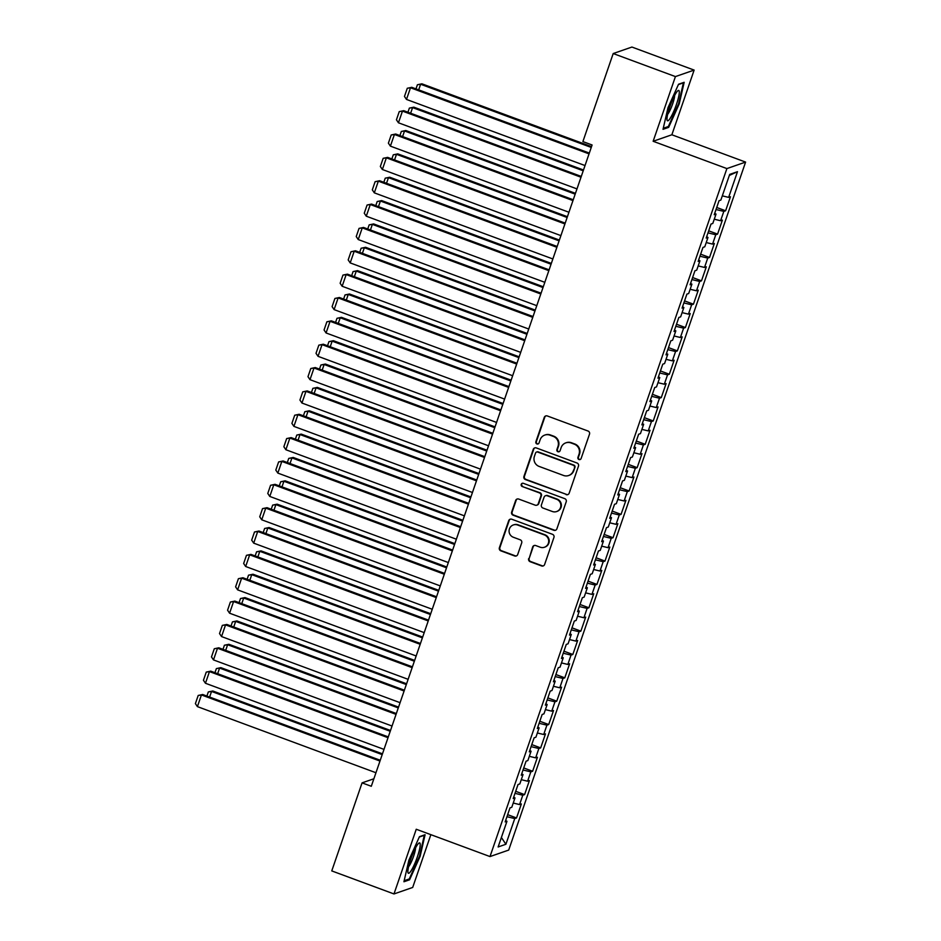 <?xml version="1.0" encoding="UTF-8"?>
<svg xmlns="http://www.w3.org/2000/svg" width="941" height="941" viewBox="0 0 941 941"><rect width="100%" height="100%" fill="white"/><g stroke="black" fill="none" stroke-linecap="round" stroke-linejoin="round"><path stroke-width="1.41" d="M578.974 459.537A1.717 1.67 -109.1 0 0 581.115 458.514L589.501 434.166A2.447 2.388 -109.1 0 0 588.019 431.025L547.309 415.957A2.447 2.388 -109.1 0 0 544.263 417.404L535.876 441.764A1.717 1.67 -109.1 0 0 538.017 443.964A1.717 1.67 -109.1 0 0 539.04 442.94L540.122 439.788A7.834 7.646 -109.1 0 1 549.885 435.13L553.284 436.389A7.834 7.646 -109.1 0 1 557.989 446.399L556.907 449.551A1.717 1.67 -109.1 0 0 559.048 451.762A1.717 1.67 -109.1 0 0 560.071 450.727L561.154 447.575A7.834 7.646 -109.1 0 1 570.928 442.917L574.316 444.176A7.834 7.646 -109.1 0 1 579.033 454.185L577.939 457.338A1.717 1.67 -109.1 0 0 578.974 459.537M565.835 442.858L566.341 442.682A7.834 7.646 -109.1 0 1 571.434 442.74L574.822 443.999A7.834 7.646 -109.1 0 1 579.538 454.021L578.444 457.173A1.717 1.67 -109.1 0 0 580.338 459.443M545.98 415.863A2.447 2.388 -109.1 0 0 544.768 417.228L536.382 441.588A1.717 1.67 -109.1 0 0 538.264 443.858M544.792 435.071L545.298 434.895A7.834 7.646 -109.1 0 1 550.391 434.954L553.79 436.212A7.834 7.646 -109.1 0 1 558.495 446.222L557.413 449.375A1.717 1.67 -109.1 0 0 559.295 451.645M528.677 558.566A2.447 2.388 -109.1 0 0 530.148 561.706L541.569 565.929A2.447 2.388 -109.1 0 0 544.627 564.482L553.943 537.429A2.447 2.388 -109.1 0 0 552.461 534.3L511.751 519.22A2.447 2.388 -109.1 0 0 508.705 520.679L499.389 547.721A2.447 2.388 -109.1 0 0 500.859 550.85L514.656 555.966A2.447 2.388 -109.1 0 0 517.703 554.508L521.69 542.933A2.447 2.388 -109.1 0 0 520.22 539.805L513.374 537.264A6.54 6.387 -109.1 0 1 513.339 524.949A6.54 6.387 -109.1 0 1 517.597 525.007L544.404 534.935A6.54 6.387 -109.1 0 1 544.439 547.25A6.54 6.387 -109.1 0 1 540.181 547.192L535.711 545.545A2.447 2.388 -109.1 0 0 532.665 546.992L529.183 558.401A2.447 2.388 -109.1 0 0 530.653 561.53L542.075 565.753A2.447 2.388 -109.1 0 0 543.416 565.847M371.295 786.276L592.101 144.996L582.891 141.585L613.203 53.543L675.426 76.586L653.148 141.279L726.887 168.58L490.002 856.569L416.251 829.256L393.985 893.95L331.761 870.907L362.073 782.865L371.295 786.276M566.117 494.637A2.447 2.388 -109.1 0 0 569.176 493.19L578.492 466.136A2.447 2.388 -109.1 0 0 577.009 463.007L536.299 447.928A2.447 2.388 -109.1 0 0 533.241 449.386L523.937 476.428A2.447 2.388 -109.1 0 0 525.407 479.569L566.623 494.46A2.447 2.388 -109.1 0 0 567.964 494.554M566.211 501.788L556.896 528.83A2.447 2.388 -109.1 0 1 553.849 530.289L513.127 515.209A2.447 2.388 -109.1 0 1 511.657 512.08L515.644 500.506A2.447 2.388 -109.1 0 1 518.691 499.048L535.206 505.164A2.447 2.388 -109.1 0 0 538.264 503.706L540.899 496.025A2.447 2.388 -109.1 0 0 539.428 492.896L522.243 486.532A1.717 1.67 -109.1 0 1 522.231 483.309A1.717 1.67 -109.1 0 1 523.349 483.321L564.741 498.648A2.447 2.388 -109.1 0 1 566.211 501.788M726.887 168.58L745.601 162.087L508.705 850.076L490.002 856.569M716.724 207.479L725.617 210.772L730.439 196.751L728.64 197.375L737.485 171.685L729.698 174.391L720.853 200.08L719.053 200.704L714.231 214.713L716.03 214.089L712.808 223.44L711.02 224.064L706.197 238.073L707.985 237.45L704.774 246.789L702.974 247.412L698.151 261.422L699.951 260.798L696.728 270.138L694.94 270.761L690.106 284.782L691.906 284.158L688.694 293.498L686.895 294.121L682.072 308.13L683.86 307.507L680.649 316.846L678.849 317.47L674.027 331.479L675.826 330.856L672.603 340.207L670.815 340.83L665.993 354.839L667.781 354.216L664.569 363.555L662.77 364.179L657.947 378.188L659.747 377.564L656.524 386.904L654.724 387.527L649.902 401.548L651.701 400.925L648.478 410.264L646.69 410.888L641.868 424.897L643.656 424.273L640.445 433.613L638.645 434.236L633.822 448.245L635.622 447.622L632.399 456.973L630.611 457.597L625.777 471.606L627.576 470.982L624.365 480.322L622.566 480.945L617.743 494.954L619.531 494.331L616.32 503.67L614.52 504.294L609.697 518.315L611.497 517.691L608.274 527.031L606.486 527.654L601.652 541.663L603.452 541.04L600.24 550.379L598.441 551.003L593.618 565.012L595.406 564.388L592.195 573.739L590.395 574.363L585.573 588.372L587.372 587.749L584.149 597.088L582.361 597.711L577.539 611.721L579.327 611.097L576.115 620.437L574.316 621.06L569.493 635.081L571.293 634.457L568.07 643.797L566.282 644.42L561.448 658.429L563.247 657.806L560.036 667.145L558.236 667.769L553.414 681.778L555.202 681.155L551.991 690.506L550.191 691.129L545.368 705.138L547.168 704.515L543.945 713.854L542.157 714.478L537.323 728.487L539.122 727.863L535.911 737.203L534.112 737.826L529.289 751.847L531.077 751.224L527.866 760.563L526.066 761.187L521.243 775.196L523.043 774.572L519.82 783.912L518.032 784.535L513.21 798.544L514.998 797.921L511.786 807.272L509.987 807.896L505.164 821.905L506.964 821.281L505.635 820.528M725.617 210.772L723.817 211.396L720.594 220.735L714.266 219.206M708.691 230.827L717.571 234.121L722.394 220.112L720.594 220.735M717.571 234.121L715.772 234.744L712.56 244.084L706.232 242.555M700.645 254.188L709.526 257.469L714.348 243.46L712.56 244.084M709.526 257.469L707.738 258.093L704.515 267.444L698.187 265.915M692.6 277.536L701.492 280.83L706.315 266.821L704.515 267.444M701.492 280.83L699.692 281.453L696.481 290.793L690.141 289.263M684.566 300.897L693.446 304.178L698.269 290.169L696.481 290.793M693.446 304.178L691.647 304.802L688.436 314.141L682.107 312.624M676.52 324.245L685.401 327.539L690.235 313.518L688.436 314.141M685.401 327.539L683.613 328.162L680.39 337.501L674.062 335.972M668.475 347.594L677.367 350.887L682.19 336.878L680.39 337.501M677.367 350.887L675.567 351.511L672.356 360.85L666.028 359.321M660.441 370.954L669.322 374.236L674.144 360.227L672.356 360.85M669.322 374.236L667.534 374.859L664.311 384.21L657.982 382.681M652.395 394.303L661.276 397.596L666.11 383.587L664.311 384.21M661.276 397.596L659.488 398.219L656.265 407.559L649.937 406.03M644.362 417.663L653.242 420.945L658.065 406.935L656.265 407.559M653.242 420.945L651.443 421.568L648.231 430.907L641.903 429.39M636.316 441.011L645.197 444.305L650.019 430.284L648.231 430.907M645.197 444.305L643.409 444.928L640.186 454.268L633.858 452.739M628.27 464.36L637.163 467.653L641.985 453.644L640.186 454.268M637.163 467.653L635.363 468.277L632.152 477.616L625.812 476.087M620.237 487.72L629.117 491.002L633.94 476.993L632.152 477.616M629.117 491.002L627.318 491.625L624.106 500.977L617.778 499.448M612.191 511.069L621.072 514.362L625.906 500.353L624.106 500.977M621.072 514.362L619.284 514.986L616.061 524.325L609.733 522.796M604.146 534.429L613.038 537.711L617.861 523.702L616.061 524.325M613.038 537.711L611.238 538.334L608.027 547.674L601.687 546.156M596.112 557.778L604.992 561.071L609.815 547.05L608.027 547.674M604.992 561.071L603.193 561.695L599.982 571.034L593.653 569.505M588.066 581.126L596.947 584.42L601.781 570.411L599.982 571.034M596.947 584.42L595.159 585.043L591.936 594.383L585.608 592.854M580.032 604.487L588.913 607.768L593.736 593.759L591.936 594.383M588.913 607.768L587.113 608.392L583.902 617.743L577.574 616.214M571.987 627.835L580.868 631.129L585.69 617.12L583.902 617.743M580.868 631.129L579.08 631.752L575.857 641.092L569.528 639.562M563.941 651.196L572.834 654.477L577.656 640.468L575.857 641.092M572.834 654.477L571.034 655.101L567.823 664.44L561.483 662.923M555.908 674.544L564.788 677.838L569.611 663.817L567.823 664.44M564.788 677.838L562.989 678.461L559.777 687.8L553.449 686.271M547.862 697.893L556.743 701.186L561.577 687.177L559.777 687.8M556.743 701.186L554.955 701.81L551.732 711.149L545.404 709.62M539.816 721.253L548.709 724.535L553.531 710.526L551.732 711.149M548.709 724.535L546.909 725.158L543.698 734.509L537.358 732.98M531.783 744.602L540.663 747.895L545.486 733.886L543.698 734.509M540.663 747.895L538.864 748.518L535.652 757.858L529.324 756.329M523.737 767.962L532.618 771.244L537.452 757.234L535.652 757.858M532.618 771.244L530.83 771.867L527.607 781.206L521.279 779.689M515.692 791.31L524.584 794.604L529.407 780.583L527.607 781.206M524.584 794.604L522.784 795.227L519.573 804.567L513.245 803.038M507.658 814.659L516.538 817.952L521.361 803.943L519.573 804.567M516.538 817.952L514.751 818.576L505.905 844.265L498.118 846.971L506.964 821.281M514.998 797.921L513.68 797.168M514.751 818.576L506.952 816.694M505.905 844.265L501.377 837.478M523.043 774.572L521.726 773.82M522.784 795.227L514.998 793.345M531.077 751.224L529.759 750.459M530.83 771.867L523.043 769.997M539.122 727.863L537.805 727.111M538.864 748.518L531.077 746.636M547.168 704.515L545.839 703.762M546.909 725.158L539.122 723.288M555.202 681.155L553.884 680.402M554.955 701.81L547.156 699.928M563.247 657.806L561.93 657.053M562.989 678.461L555.202 676.579M571.293 634.457L569.964 633.693M571.034 655.101L563.247 653.23M579.327 611.097L578.009 610.344M579.08 631.752L571.281 629.87M587.372 587.749L586.055 586.996M587.113 608.392L579.327 606.522M595.406 564.388L594.089 563.635M595.159 585.043L587.372 583.161M603.452 541.04L602.134 540.287M603.193 561.695L595.406 559.813M611.497 517.691L610.168 516.927M611.238 538.334L603.452 536.464M619.531 494.331L618.213 493.578M619.284 514.986L611.485 513.104M627.576 470.982L626.259 470.229M627.318 491.625L619.531 489.755M635.622 447.622L634.293 446.869M635.363 468.277L627.576 466.395M643.656 424.273L642.338 423.521M643.409 444.928L635.61 443.046M651.701 400.925L650.384 400.16M651.443 421.568L643.656 419.686M659.747 377.564L658.418 376.812M659.488 398.219L651.701 396.337M667.781 354.216L666.463 353.463M667.534 374.859L659.735 372.989M675.826 330.856L674.497 330.103M675.567 351.511L667.781 349.629M683.86 307.507L682.543 306.754M683.613 328.162L675.826 326.28M691.906 284.158L690.588 283.394M691.647 304.802L683.86 302.92M699.951 260.798L698.622 260.045M699.692 281.453L691.906 279.571M707.985 237.45L706.667 236.697M707.738 258.093L699.939 256.223M716.03 214.089L714.713 213.336M715.772 234.744L707.985 232.862M723.817 211.396L716.03 209.514M373.883 778.772L362.073 782.865M393.985 893.95L412.687 887.457L430.86 834.667M653.148 141.279L671.862 134.775L694.129 70.093L675.426 76.586M694.129 70.093L631.917 47.05L613.203 53.543M671.862 134.775L745.601 162.087M737.485 171.685L729.346 175.426M728.64 197.375L722.312 195.857M668.663 127.353L679.237 103.839L684.178 82.29L678.543 84.243L667.969 107.756L663.029 129.317L668.663 127.353L667.334 126.87M425.085 834.726L419.451 836.678L408.876 860.203L403.936 881.752L409.57 879.8L420.145 856.286L425.085 834.726M534.959 447.834A2.447 2.388 -109.1 0 0 533.747 449.21L524.443 476.264A2.447 2.388 -109.1 0 0 525.913 479.392L566.623 494.46M574.445 467.489A1.717 1.67 -109.1 0 0 573.422 465.301L537.676 452.056A1.717 1.67 -109.1 0 0 535.547 453.08L534.406 456.397A7.834 7.646 -109.1 0 0 539.111 466.418L563.541 475.464A7.834 7.646 -109.1 0 0 573.304 470.806L574.951 467.312A1.717 1.67 -109.1 0 0 573.928 465.125L573.422 465.301M536.57 452.045L537.076 451.868A1.717 1.67 -109.1 0 1 538.181 451.88L573.928 465.125M568.635 475.523L569.14 475.346A7.834 7.646 -109.1 0 0 573.81 470.629L573.304 470.806M574.951 467.312L573.81 470.629M517.362 498.953A2.447 2.388 -109.1 0 0 516.15 500.33L512.163 511.904A2.447 2.388 -109.1 0 0 513.633 515.033L554.355 530.112A2.447 2.388 -109.1 0 0 555.684 530.206M536.805 505.176L537.311 505.011A2.447 2.388 -109.1 0 0 538.77 503.529L541.404 495.848A2.447 2.388 -109.1 0 0 539.934 492.719L522.243 486.532M522.49 483.239A1.717 1.67 -109.1 0 0 522.749 486.356M552.343 511.504A6.54 6.387 -109.1 0 0 560.86 505.458A6.54 6.387 -109.1 0 0 556.566 499.248L547.121 495.742A2.447 2.388 -109.1 0 0 544.074 497.201L541.428 504.882A2.447 2.388 -109.1 0 0 542.898 508.011L552.343 511.504M556.601 511.563L557.107 511.386A6.54 6.387 -109.1 0 0 557.072 499.071L556.566 499.248M545.533 495.731L546.039 495.554A2.447 2.388 -109.1 0 1 547.627 495.566L557.072 499.071M534.382 545.451A2.447 2.388 -109.1 0 0 533.171 546.815L529.183 558.401M544.439 547.25L544.945 547.074A6.54 6.387 -109.1 0 0 544.91 534.759L544.404 534.935M513.339 524.949L513.845 524.784A6.54 6.387 -109.1 0 1 518.103 524.831L544.91 534.759M510.422 519.126A2.447 2.388 -109.1 0 0 509.21 520.502L499.894 547.544A2.447 2.388 -109.1 0 0 501.365 550.673L515.162 555.79A2.447 2.388 -109.1 0 0 516.491 555.884M678.626 103.616L679.237 103.839M419.533 856.063L420.145 856.286M408.253 879.306L409.57 879.8M591.536 146.631L421.886 83.808L420.615 84.243L591.266 147.443M415.981 88.877L417.392 84.761L420.615 84.243L418.674 89.877M417.392 84.761L421.886 83.808M585.031 165.557L406.488 99.428L410.499 87.76L411.77 87.313L407.288 88.266L410.499 87.76L589.054 153.877M589.325 153.077L411.77 87.313M406.488 99.428L404.465 96.441L407.288 88.266M583.502 169.992L413.84 107.156L412.581 107.603L583.22 170.791M407.935 112.226L409.359 108.109L412.581 107.603L410.641 113.226M409.359 108.109L413.84 107.156M575.457 193.34L405.794 130.517L404.536 130.952L575.186 194.152M399.901 135.586L401.313 131.469L404.536 130.952L402.595 136.586M401.313 131.469L405.794 130.517M576.986 188.906L398.443 122.789L402.466 111.109L403.724 110.673L399.243 111.626L402.466 111.109L581.009 177.226M581.279 176.426L403.724 110.673M398.443 122.789L396.432 119.789L399.243 111.626M568.94 212.254L390.397 146.137L394.42 134.469L395.69 134.022L391.197 134.975L394.42 134.469L572.963 200.586M573.245 199.774L395.69 134.022M390.397 146.137L388.386 143.15L391.197 134.975M670.251 118.201A16.197 2.717 110.3 0 0 677.99 99.452A16.197 2.717 110.3 0 0 677.767 90.83A16.197 2.717 110.3 0 0 676.026 93.053A16.197 2.717 110.3 0 0 669.627 107.439A16.197 2.717 110.3 0 0 667.016 119.872A16.197 2.717 110.3 0 0 670.251 118.201M667.651 114.32A11.092 1.858 110.3 0 0 668.439 113.226A11.092 1.858 110.3 0 0 674.638 95.464M678.39 84.584L683.389 82.843L678.602 103.733L668.345 126.517L663.264 128.282M411.17 870.648A16.197 2.717 110.3 0 0 418.91 851.899A16.197 2.717 110.3 0 0 418.686 843.277A16.197 2.717 110.3 0 0 416.934 845.5A16.197 2.717 110.3 0 0 410.535 859.886A16.197 2.717 110.3 0 0 407.924 872.319A16.197 2.717 110.3 0 0 411.17 870.648M408.57 866.767A11.092 1.858 110.3 0 0 409.347 865.673A11.092 1.858 110.3 0 0 415.557 847.9M419.298 837.019L424.297 835.29L419.51 856.181L409.264 878.965L404.171 880.729M567.423 216.701L397.761 153.865L396.49 154.312L567.141 217.5M391.856 158.935L393.279 154.818L396.49 154.312L394.55 159.935M393.279 154.818L397.761 153.865M559.377 240.049L389.715 177.226L388.457 177.661L559.095 240.849M383.81 182.295L385.234 178.167L388.457 177.661L386.516 183.295M385.234 178.167L389.715 177.226M560.907 235.615L382.364 169.498L386.375 157.817L387.645 157.382L383.163 158.323L386.375 157.817L564.929 223.934M565.2 223.135L387.645 157.382M382.364 169.498L380.34 166.498L383.163 158.323M552.861 258.963L374.318 192.846L378.341 181.166L379.599 180.731L375.118 181.684L378.341 181.166L556.884 247.295M557.166 246.483L379.599 180.731M374.318 192.846L372.307 189.859L375.118 181.684M551.332 263.398L381.67 200.574L380.411 201.009L551.061 264.209M375.777 205.644L377.188 201.527L380.411 201.009L378.47 206.644M377.188 201.527L381.67 200.574M544.827 282.324L366.272 216.195L370.295 204.526L371.566 204.079L367.084 205.032L370.295 204.526L548.838 270.643M549.121 269.844L371.566 204.079M366.272 216.195L364.261 213.207L367.084 205.032M543.298 286.758L373.636 223.923L372.365 224.37L543.016 287.558M367.731 228.992L369.154 224.875L372.365 224.37L370.436 229.992M369.154 224.875L373.636 223.923M536.782 305.672L358.239 239.555L362.261 227.875L363.52 227.44L359.039 228.392L362.261 227.875L540.804 293.992M541.075 293.192L363.52 227.44M358.239 239.555L356.227 236.556L359.039 228.392M535.253 310.107L365.59 247.283L364.332 247.718L534.97 310.918M359.685 252.353L361.109 248.236L364.332 247.718L362.391 253.352M361.109 248.236L365.59 247.283M528.736 329.021L350.193 262.904L354.216 251.235L355.475 250.788L350.993 251.741L354.216 251.235L532.759 317.352M533.041 316.541L355.475 250.788M350.193 262.904L348.182 259.916L350.993 251.741M527.207 333.467L357.556 270.632L356.286 271.079L526.936 334.267M351.652 275.701L353.063 271.584L356.286 271.079L354.345 276.701M353.063 271.584L357.556 270.632M520.702 352.381L342.159 286.264L346.17 274.584L347.441 274.149L342.959 275.09L346.17 274.584L524.713 340.701M524.996 339.901L347.441 274.149M342.159 286.264L340.136 283.265L342.959 275.09M519.173 356.815L349.511 293.992L348.241 294.427L518.891 357.615M343.606 299.062L345.029 294.933L348.241 294.427L346.312 300.061M345.029 294.933L349.511 293.992M512.657 375.73L334.114 309.613L338.137 297.932L339.395 297.497L334.914 298.45L338.137 297.932L516.68 364.061M516.95 363.25L339.395 297.497M334.114 309.613L332.102 306.625L334.914 298.45M511.128 380.164L341.465 317.34L340.207 317.776L510.857 380.976M335.572 322.41L336.984 318.293L340.207 317.776L338.266 323.41M336.984 318.293L341.465 317.34M504.611 399.09L326.068 332.961L330.091 321.293L331.361 320.846L326.868 321.798L330.091 321.293L508.634 387.41M508.916 386.61L331.361 320.846M326.068 332.961L324.057 329.973L326.868 321.798M503.094 403.524L333.432 340.689L332.161 341.136L502.812 404.324M327.527 345.759L328.95 341.642L332.161 341.136L330.22 346.759M328.95 341.642L333.432 340.689M496.577 422.438L318.034 356.321L322.045 344.641L323.316 344.206L318.834 345.159L322.045 344.641L500.6 410.758M500.871 409.958L323.316 344.206M318.034 356.321L316.011 353.322L318.834 345.159M495.048 426.873L325.386 364.049L324.127 364.485L494.766 427.685M319.481 369.119L320.905 365.002L324.127 364.485L322.187 370.119M320.905 365.002L325.386 364.049M488.532 445.787L309.989 379.67L314.012 368.002L315.27 367.555L310.789 368.507L314.012 368.002L492.555 434.119M492.837 433.307L315.27 367.555M309.989 379.67L307.978 376.682L310.789 368.507M487.003 450.233L317.34 387.398L316.082 387.845L486.732 451.033M311.447 392.468L312.859 388.351L316.082 387.845L314.141 393.467M312.859 388.351L317.34 387.398M480.498 469.147L301.943 403.03L305.966 391.35L307.236 390.915L302.743 391.856L305.966 391.35L484.509 457.467M484.791 456.667L307.236 390.915M301.943 403.03L299.932 400.031L302.743 391.856M478.969 473.582L309.307 410.758L308.036 411.193L478.687 474.382M303.402 415.828L304.825 411.699L308.036 411.193L306.107 416.828M304.825 411.699L309.307 410.758M472.453 492.496L293.91 426.379L297.932 414.699L299.191 414.263L294.709 415.216L297.932 414.699L476.475 480.827M476.746 480.016L299.191 414.263M293.91 426.379L291.898 423.391L294.709 415.216M470.923 496.942L301.261 434.107L300.003 434.542L470.641 497.742M295.356 439.176L296.78 435.06L300.003 434.542L298.062 440.176M296.78 435.06L301.261 434.107M464.407 515.856L285.864 449.727L289.887 438.059L291.145 437.612L286.664 438.565L289.887 438.059L468.43 504.176M468.712 503.376L291.145 437.612M285.864 449.727L283.853 446.74L286.664 438.565M462.878 520.291L293.227 457.455L291.957 457.902L462.607 521.091M287.323 462.525L288.734 458.408L291.957 457.902L290.016 463.525M288.734 458.408L293.227 457.455M456.373 539.205L277.83 473.088L281.841 461.408L283.112 460.972L278.63 461.925L281.841 461.408L460.384 527.525M460.667 526.725L283.112 460.972M277.83 473.088L275.807 470.088L278.63 461.925M454.844 543.639L285.182 480.816L283.911 481.251L454.562 544.451M279.277 485.885L280.7 481.768L283.911 481.251L281.982 486.885M280.7 481.768L285.182 480.816M448.328 562.553L269.785 496.436L273.807 484.768L275.066 484.321L270.585 485.274L273.807 484.768L452.35 550.885M452.621 550.073L275.066 484.321M269.785 496.436L267.773 493.449L270.585 485.274M446.799 567L277.136 504.164L275.878 504.611L446.528 567.799M271.231 509.234L272.655 505.117L275.878 504.611L273.937 510.234M272.655 505.117L277.136 504.164M440.282 585.914L261.739 519.797L265.762 508.116L267.032 507.681L262.539 508.622L265.762 508.116L444.305 574.233M444.587 573.434L267.032 507.681M261.739 519.797L259.728 516.797L262.539 508.622M438.753 590.348L269.102 527.525L267.832 527.96L438.482 591.148M263.198 532.594L264.609 528.466L267.832 527.96L265.891 533.594M264.609 528.466L269.102 527.525M432.248 609.262L253.705 543.145L257.716 531.465L258.987 531.03L254.505 531.983L257.716 531.465L436.271 597.594M436.542 596.782L258.987 531.03M253.705 543.145L251.682 540.158L254.505 531.983M430.719 613.708L261.057 550.873L259.798 551.308L430.437 614.508M255.152 555.943L256.575 551.826L259.798 551.308L257.858 556.943M256.575 551.826L261.057 550.873M424.203 632.623L245.66 566.494L249.683 554.825L250.941 554.378L246.46 555.331L249.683 554.825L428.226 620.942M428.496 620.143L250.941 554.378M245.66 566.494L243.648 563.506L246.46 555.331M422.674 637.057L253.011 574.222L251.753 574.669L422.403 637.857M247.118 579.291L248.53 575.174L251.753 574.669L249.812 580.291M248.53 575.174L253.011 574.222M416.169 655.971L237.614 589.854L241.637 578.174L242.907 577.739L238.414 578.691L241.637 578.174L420.18 644.291M420.462 643.491L242.907 577.739M237.614 589.854L235.603 586.855L238.414 578.691M414.64 660.406L244.978 597.582L243.707 598.017L414.358 661.217M239.073 602.652L240.496 598.535L243.707 598.017L241.766 603.652M240.496 598.535L244.978 597.582M408.123 679.32L229.58 613.203L233.603 601.534L234.862 601.087L230.38 602.04L233.603 601.534L412.146 667.651M412.417 666.84L234.862 601.087M229.58 613.203L227.569 610.215L230.38 602.04M406.594 683.766L236.932 620.931L235.673 621.378L406.312 684.566M231.027 626L232.451 621.883L235.673 621.378L233.733 627M232.451 621.883L236.932 620.931M400.078 702.68L221.535 636.563L225.558 624.883L226.816 624.448L222.335 625.389L225.558 624.883L404.101 691M404.383 690.2L226.816 624.448M221.535 636.563L219.524 633.564L222.335 625.389M398.549 707.114L228.898 644.291L227.628 644.726L398.278 707.914M222.993 649.361L224.405 645.232L227.628 644.726L225.687 650.36M224.405 645.232L228.898 644.291M392.044 726.029L213.489 659.912L217.512 648.231L218.782 647.796L214.301 648.749L217.512 648.231L396.055 714.36M396.337 713.549L218.782 647.796M213.489 659.912L211.478 656.924L214.301 648.749M390.515 730.475L220.853 667.639L219.582 668.075L390.233 731.275M214.948 672.709L216.371 668.592L219.582 668.075L217.653 673.709M216.371 668.592L220.853 667.639M383.999 749.389L205.456 683.26L209.478 671.592L210.737 671.145L206.255 672.097L209.478 671.592L388.021 737.709M388.292 736.909L210.737 671.145M205.456 683.26L203.444 680.272L206.255 672.097M382.469 753.823L212.807 690.988L211.549 691.435L382.199 754.623M206.902 696.058L208.326 691.941L211.549 691.435L209.608 697.058M208.326 691.941L212.807 690.988M375.953 772.737L197.41 706.62L201.433 694.94L202.703 694.505L198.21 695.458L201.433 694.94L379.976 761.057M380.258 760.257L202.703 694.505M197.41 706.62L195.399 703.621L198.21 695.458"/></g></svg>
